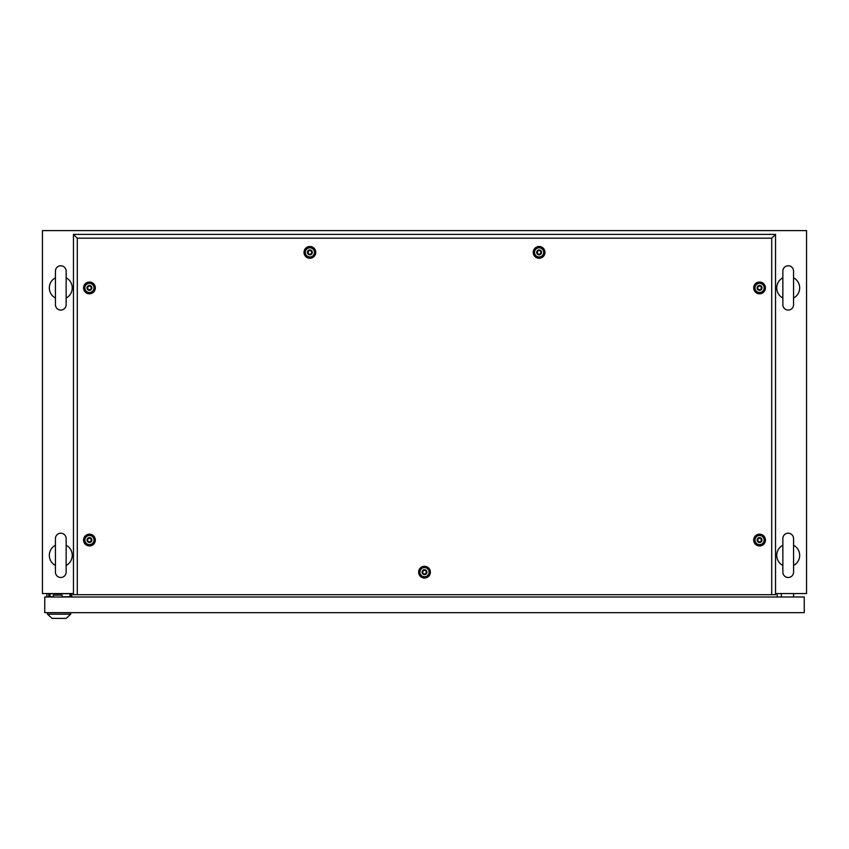 <?xml version="1.0" encoding="UTF-8"?>
<svg xmlns="http://www.w3.org/2000/svg" width="849" height="849" viewBox="0 0 849 849"><rect width="100%" height="100%" fill="white"/><g stroke="black" fill="none" stroke-linecap="round" stroke-linejoin="round"><path stroke-width="1.27" d="M73.47 593.557L42.45 593.557L42.45 230.61L806.55 230.61L806.55 593.557L775.53 593.557M71.868 596.996L71.868 593.557M777.132 596.996L777.132 593.557M60.788 533.204A5.349 5.349 0 0 0 55.44 538.553L55.44 572.152A5.349 5.349 0 0 0 60.788 577.5A5.349 5.349 0 0 0 66.137 572.152L66.137 538.553A5.349 5.349 0 0 0 60.788 533.204M66.137 545.217A11.462 11.462 0 0 1 66.137 565.487M55.44 565.487A11.462 11.462 0 0 1 55.44 545.217M60.788 265.769A5.349 5.349 0 0 0 55.44 271.118L55.44 304.717A5.349 5.349 0 0 0 60.788 310.065A5.349 5.349 0 0 0 66.137 304.717L66.137 271.118A5.349 5.349 0 0 0 60.788 265.769M66.137 277.782A11.462 11.462 0 0 1 66.137 298.052L66.137 304.717M55.44 298.052A11.462 11.462 0 0 1 55.44 277.782M788.212 265.769A5.349 5.349 0 0 0 782.863 271.118L782.863 304.717A5.349 5.349 0 0 0 788.212 310.065A5.349 5.349 0 0 0 793.56 304.717L793.56 271.118A5.349 5.349 0 0 0 788.212 265.769M793.56 277.782A11.462 11.462 0 0 1 793.56 298.052L793.56 304.717M782.863 298.052A11.462 11.462 0 0 1 782.863 277.782M788.212 533.204A5.349 5.349 0 0 0 782.863 538.553L782.863 572.152A5.349 5.349 0 0 0 788.212 577.5A5.349 5.349 0 0 0 793.56 572.152L793.56 538.553A5.349 5.349 0 0 0 788.212 533.204M793.56 545.217A11.462 11.462 0 0 1 793.56 565.487L793.56 572.152M782.863 565.487A11.462 11.462 0 0 1 782.863 545.217M781.335 596.996L781.335 593.557M793.56 596.996L793.56 593.557M48.711 596.996L48.711 594.321L50.049 594.321M62.126 596.996L62.126 595.085L53.338 595.085L53.338 596.996M71.337 593.557L71.337 596.996M46.886 593.557L46.886 596.996M44.742 596.996L44.742 612.66L804.258 612.66L804.258 596.996L44.742 596.996M70 596.996L70 593.706L50.049 593.706L50.049 596.762L53.338 596.762M62.126 596.762L70 596.762M62.126 596.847L63.962 596.847M47.491 614.188L70.722 614.188L66.137 618.39L52.076 618.39L47.491 614.188L47.491 612.66M70.722 614.188L70.722 612.66M424.5 578.042A5.879 5.879 0 0 1 418.621 572.162A5.879 5.879 0 0 1 424.5 566.283A5.879 5.879 0 0 1 430.379 572.162A5.879 5.879 0 0 1 424.5 578.042M424.5 576.917A4.754 4.754 0 0 1 419.746 572.162A4.754 4.754 0 0 1 424.5 567.408A4.754 4.754 0 0 1 429.254 572.162A4.754 4.754 0 0 1 424.5 576.917M89.442 545.949A5.879 5.879 0 0 1 83.563 540.07A5.879 5.879 0 0 1 89.442 534.191A5.879 5.879 0 0 1 95.321 540.07A5.879 5.879 0 0 1 89.442 545.949M89.442 544.825A4.754 4.754 0 0 1 84.688 540.07A4.754 4.754 0 0 1 89.442 535.316A4.754 4.754 0 0 1 94.197 540.07A4.754 4.754 0 0 1 89.442 544.825M89.442 293.796A5.879 5.879 0 0 1 83.563 287.917A5.879 5.879 0 0 1 89.442 282.038A5.879 5.879 0 0 1 95.321 287.917A5.879 5.879 0 0 1 89.442 293.796M89.442 292.672A4.754 4.754 0 0 1 84.688 287.917A4.754 4.754 0 0 1 89.442 283.163A4.754 4.754 0 0 1 94.197 287.917A4.754 4.754 0 0 1 89.442 292.672M309.885 258.266A5.879 5.879 0 0 1 304.006 252.386A5.879 5.879 0 0 1 309.885 246.507A5.879 5.879 0 0 1 315.764 252.386A5.879 5.879 0 0 1 309.885 258.266M309.885 257.141A4.754 4.754 0 0 1 305.131 252.386A4.754 4.754 0 0 1 309.885 247.632A4.754 4.754 0 0 1 314.639 252.386A4.754 4.754 0 0 1 309.885 257.141M539.115 258.266A5.879 5.879 0 0 1 533.236 252.386A5.879 5.879 0 0 1 539.115 246.507A5.879 5.879 0 0 1 544.994 252.386A5.879 5.879 0 0 1 539.115 258.266M539.115 257.141A4.754 4.754 0 0 1 534.361 252.386A4.754 4.754 0 0 1 539.115 247.632A4.754 4.754 0 0 1 543.869 252.386A4.754 4.754 0 0 1 539.115 257.141M759.558 293.796A5.879 5.879 0 0 1 753.679 287.917A5.879 5.879 0 0 1 759.558 282.038A5.879 5.879 0 0 1 765.437 287.917A5.879 5.879 0 0 1 759.558 293.796M759.558 292.672A4.754 4.754 0 0 1 754.803 287.917A4.754 4.754 0 0 1 759.558 283.163A4.754 4.754 0 0 1 764.312 287.917A4.754 4.754 0 0 1 759.558 292.672M759.558 545.949A5.879 5.879 0 0 1 753.679 540.07A5.879 5.879 0 0 1 759.558 534.191A5.879 5.879 0 0 1 765.437 540.07A5.879 5.879 0 0 1 759.558 545.949M759.558 544.825A4.754 4.754 0 0 1 754.803 540.07A4.754 4.754 0 0 1 759.558 535.316A4.754 4.754 0 0 1 764.312 540.07A4.754 4.754 0 0 1 759.558 544.825M771.709 594.703L771.709 238.208L77.291 238.208L77.291 594.703L775.53 594.703L775.53 234.388L73.47 234.388L73.47 594.703L77.291 594.703M771.709 238.208L775.53 234.388M77.291 238.208L73.47 234.388M758.486 541.927C761.309 541.906 762.031 540.675 760.63 538.213C757.807 538.234 757.085 539.465 758.486 541.927M759.558 537.629A2.441 2.441 0 0 1 761.999 540.07A2.441 2.441 0 0 1 759.558 542.511A2.441 2.441 0 0 1 757.117 540.07A2.441 2.441 0 0 1 759.558 537.629M759.558 535.486A4.585 4.585 0 0 1 764.142 540.07A4.585 4.585 0 0 1 759.558 544.655A4.585 4.585 0 0 1 754.973 540.07A4.585 4.585 0 0 1 759.558 535.486M758.486 289.774C761.309 289.753 762.031 288.522 760.63 286.06C757.807 286.081 757.085 287.312 758.486 289.774M759.558 285.476A2.441 2.441 0 0 1 761.999 287.917A2.441 2.441 0 0 1 759.558 290.358A2.441 2.441 0 0 1 757.117 287.917A2.441 2.441 0 0 1 759.558 285.476M759.558 283.333A4.585 4.585 0 0 1 764.142 287.917A4.585 4.585 0 0 1 759.558 292.502A4.585 4.585 0 0 1 754.973 287.917A4.585 4.585 0 0 1 759.558 283.333M538.043 254.244C540.866 254.222 541.588 252.991 540.187 250.529C537.364 250.551 536.642 251.782 538.043 254.244M539.115 249.946A2.441 2.441 0 0 1 541.556 252.386A2.441 2.441 0 0 1 539.115 254.827A2.441 2.441 0 0 1 536.674 252.386A2.441 2.441 0 0 1 539.115 249.946M539.115 247.802A4.585 4.585 0 0 1 543.7 252.386A4.585 4.585 0 0 1 539.115 256.971A4.585 4.585 0 0 1 534.53 252.386A4.585 4.585 0 0 1 539.115 247.802M308.813 254.244C311.636 254.222 312.358 252.991 310.957 250.529C308.134 250.551 307.412 251.782 308.813 254.244M309.885 249.946A2.441 2.441 0 0 1 312.326 252.386A2.441 2.441 0 0 1 309.885 254.827A2.441 2.441 0 0 1 307.444 252.386A2.441 2.441 0 0 1 309.885 249.946M309.885 247.802A4.585 4.585 0 0 1 314.47 252.386A4.585 4.585 0 0 1 309.885 256.971A4.585 4.585 0 0 1 305.3 252.386A4.585 4.585 0 0 1 309.885 247.802M88.37 289.774C91.193 289.753 91.915 288.522 90.514 286.06C87.691 286.081 86.969 287.312 88.37 289.774M89.442 285.476A2.441 2.441 0 0 1 91.883 287.917A2.441 2.441 0 0 1 89.442 290.358A2.441 2.441 0 0 1 87.001 287.917A2.441 2.441 0 0 1 89.442 285.476M89.442 283.333A4.585 4.585 0 0 1 94.027 287.917A4.585 4.585 0 0 1 89.442 292.502A4.585 4.585 0 0 1 84.858 287.917A4.585 4.585 0 0 1 89.442 283.333M88.37 541.927C91.193 541.906 91.915 540.675 90.514 538.213C87.691 538.234 86.969 539.465 88.37 541.927M89.442 537.629A2.441 2.441 0 0 1 91.883 540.07A2.441 2.441 0 0 1 89.442 542.511A2.441 2.441 0 0 1 87.001 540.07A2.441 2.441 0 0 1 89.442 537.629M89.442 535.486A4.585 4.585 0 0 1 94.027 540.07A4.585 4.585 0 0 1 89.442 544.655A4.585 4.585 0 0 1 84.858 540.07A4.585 4.585 0 0 1 89.442 535.486M423.428 574.02C426.251 573.998 426.973 572.767 425.572 570.305C422.749 570.326 422.027 571.557 423.428 574.02M424.5 569.721A2.441 2.441 0 0 1 426.941 572.162A2.441 2.441 0 0 1 424.5 574.603A2.441 2.441 0 0 1 422.059 572.162A2.441 2.441 0 0 1 424.5 569.721M424.5 567.578A4.585 4.585 0 0 1 429.085 572.162A4.585 4.585 0 0 1 424.5 576.747A4.585 4.585 0 0 1 419.915 572.162A4.585 4.585 0 0 1 424.5 567.578"/></g></svg>
